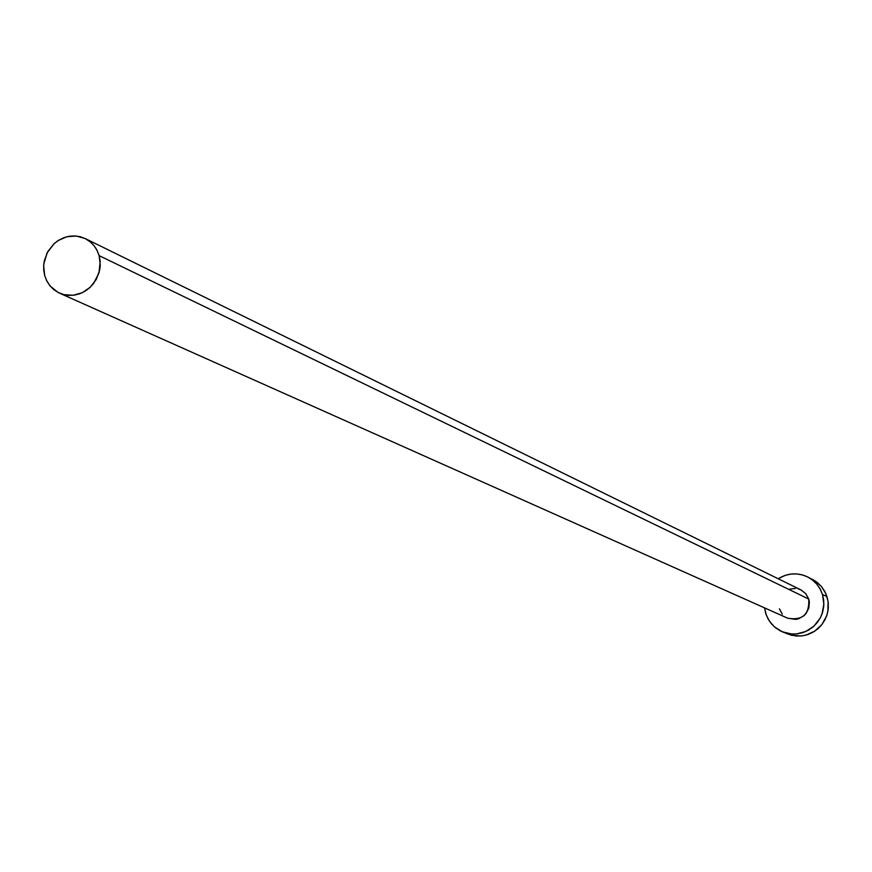 <?xml version="1.0" encoding="UTF-8"?>
<svg xmlns="http://www.w3.org/2000/svg" width="872" height="872" viewBox="0 0 872 872"><rect width="100%" height="100%" fill="white"/><g stroke="black" fill="none" stroke-linecap="round" stroke-linejoin="round"><path stroke-width="1.31" d="M798.371 588.938L801.172 590.028L805.848 593.756L808.736 599.042L805.772 593.668L800.943 589.919L85.205 238.557L90.514 242.045L93.904 245.501L96.65 249.545L99.168 255.66L808.736 599.042L809.358 602.018L808.835 608.078L806.055 613.517L803.94 615.73L798.676 618.728L795.722 619.393L787.645 618.183M59.678 293.221L787.699 618.204C802.6 620.733 809.608 614.346 808.736 599.042L99.168 255.66L100.269 265.273L99.67 270.156L96.258 279.443L90.23 287.248L82.241 292.72L73.139 295.281L63.918 294.671L58.075 292.447L50.26 286.158L46.554 280.446L44.712 275.585L43.644 265.84L44.287 260.892L47.829 251.528L54.042 243.724L57.944 240.683L66.795 236.748L76.213 236.007L85.173 238.547M782.228 631.764L791.569 635.307L801.15 635.982L805.913 635.132L814.764 631.154L821.914 624.526L826.634 615.948L827.899 611.218L828.095 601.462L825.849 593.592L821.468 586.573L815.331 581.079L807.864 577.035L812.083 579.673L816.901 584.251L820.585 589.799L822.481 594.453L827.027 596.721L822.481 594.453L823.866 604.133L822.089 613.801L820.062 618.313L814.012 626.063L805.859 631.47L796.452 633.966L791.602 634.02L782.228 631.764L774.565 626.968L769.714 621.572L766.314 615.131L764.559 607.882L765.725 613.398L768.003 618.793L771.273 623.622L775.437 627.698L780.309 630.859L785.716 632.996L791.449 634.009L797.281 633.868L803.003 632.582L808.377 630.183L813.205 626.783L817.293 622.488L820.498 617.496L822.678 611.97L823.757 606.138L823.691 600.219L822.481 594.453L820.181 589.047L816.879 584.229L812.704 580.163L807.821 577.013L802.404 574.91L796.67 573.918L790.839 574.07L785.149 575.378L778.206 578.757C787.863 572.882 797.749 572.304 807.864 577.035M782.282 614.117L779.404 608.83M789.454 589.178L795.406 588.426M786.882 633.748L796.169 636.037L801.978 635.895L807.657 634.609L812.998 632.233L817.805 628.854L821.871 624.592L825.054 619.621L827.212 614.128L828.291 608.329L828.226 602.454L827.027 596.721L824.738 591.347L821.457 586.551L817.304 582.507L812.475 579.4M44.712 275.585L46.761 280.871L49.78 285.569L53.65 289.504L58.228 292.523L63.329 294.518L68.768 295.401L74.327 295.139L79.799 293.733L84.966 291.259L89.642 287.793L93.631 283.465L98.972 272.958L100.193 261.328L99.168 255.66L97.086 250.373L94.045 245.675L90.154 241.751L85.565 238.743L80.453 236.781L75.025 235.92L69.466 236.203L64.016 237.62L58.871 240.105L54.217 243.571L47.11 252.869L43.774 264.107L43.698 269.928L44.712 275.585"/></g></svg>
